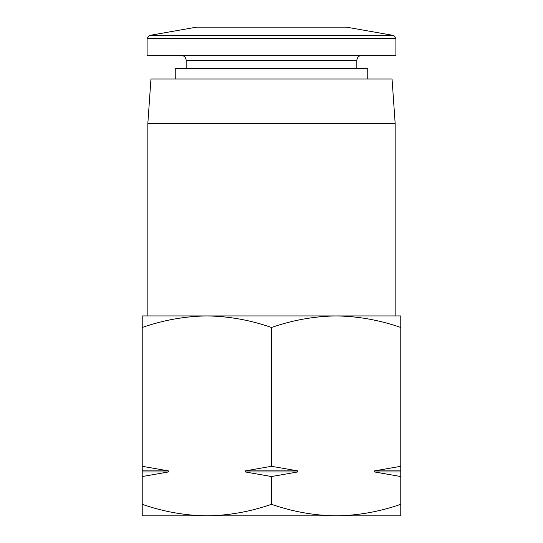 <?xml version="1.0" encoding="UTF-8"?>
<svg xmlns="http://www.w3.org/2000/svg" width="543" height="543" viewBox="0 0 543 543"><rect width="100%" height="100%" fill="white"/><g stroke="black" fill="none" stroke-linecap="round" stroke-linejoin="round"><path stroke-width="0.81" d="M142.218 515.85L142.218 504.304C163.328 511.676 184.871 515.524 206.856 515.85C228.827 515.517 250.377 511.669 271.5 504.304C292.609 511.676 314.153 515.524 336.144 515.85C358.115 515.517 379.659 511.669 400.782 504.304L400.782 515.85L142.218 515.85M400.782 327.477C379.672 320.099 358.129 316.25 336.144 315.924L400.782 315.924L400.782 466.301L374.575 470.883L400.782 470.883L400.782 466.301M271.5 327.477C250.391 320.099 228.847 316.25 206.856 315.924L336.144 315.924C314.173 316.264 292.623 320.112 271.5 327.477L271.5 466.301L245.293 470.883L297.707 470.883L271.5 466.301M206.856 315.924C184.885 316.264 163.341 320.112 142.218 327.477L142.218 315.924L206.856 315.924L147.845 315.924L147.845 123.41L395.155 123.41L395.155 315.924L336.144 315.924M147.845 123.41L150.954 78.979L392.046 78.979L395.155 123.41M175.24 78.979L175.24 68.615L367.76 68.615L367.76 78.979M186.161 68.615L186.161 60.47L356.839 60.47C357.145 57.32 358.875 55.596 362.018 55.284M180.982 55.284C184.125 55.596 185.855 57.32 186.161 60.47M147.105 38.349L147.105 55.284L395.895 55.284L395.895 38.349L393.451 35.431L149.549 35.431L147.105 38.349L395.895 38.349M149.549 35.431L196.532 27.15L346.468 27.15L393.451 35.431M142.218 327.477L142.218 504.304M245.293 470.883L245.293 471.962L271.5 476.544L271.5 504.304M142.218 476.544L168.425 471.962L168.425 470.883L142.218 466.301M374.575 470.883L374.575 471.962L400.782 476.544L400.782 504.304M271.5 476.544L297.707 471.962L297.707 470.883M400.782 476.544L400.782 470.883M374.575 471.962L400.782 471.962M245.293 471.962L297.707 471.962M142.218 471.962L168.425 471.962M142.218 470.883L168.425 470.883M356.839 68.615L356.839 60.47"/></g></svg>
